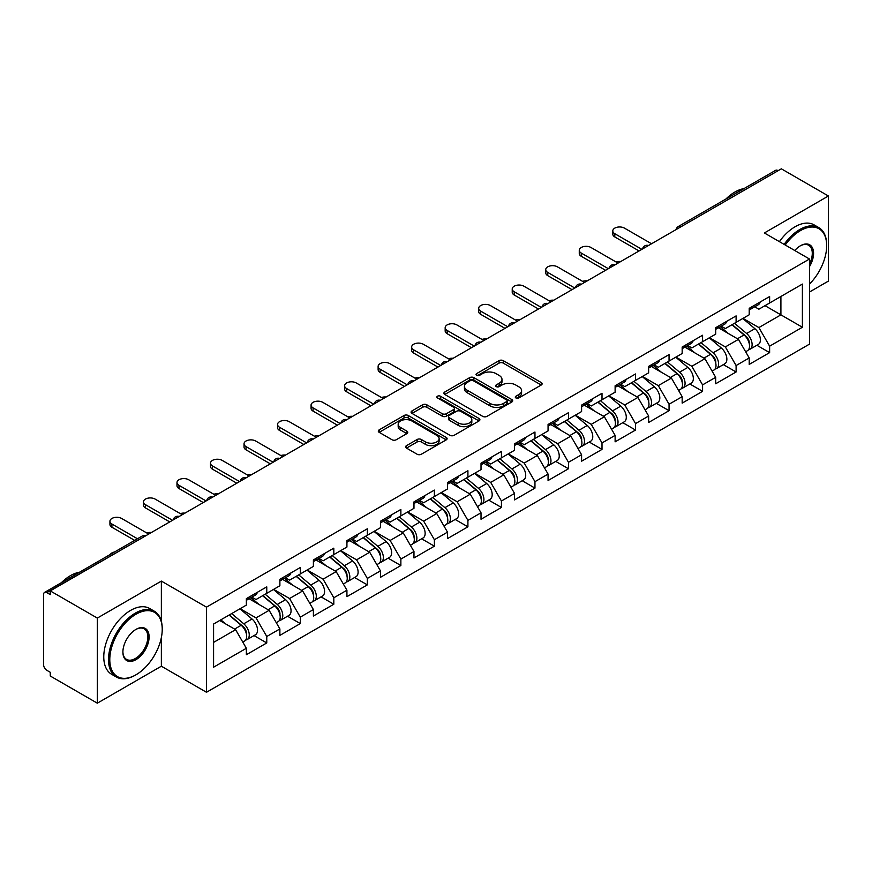 <?xml version="1.0" encoding="UTF-8"?>
<svg xmlns="http://www.w3.org/2000/svg" width="872" height="872" viewBox="0 0 872 872"><rect width="100%" height="100%" fill="white"/><g stroke="black" fill="none" stroke-linecap="round" stroke-linejoin="round"><path stroke-width="1.31" d="M515.897 397.948A2.093 1.21 0 0 0 518.851 397.948L541.261 385.01A2.987 1.722 0 0 0 542.133 383.789A2.987 1.722 0 0 0 541.261 382.568L503.286 360.648A2.987 1.722 0 0 0 499.067 360.648L476.657 373.587A2.093 1.21 0 0 0 476.047 374.448A2.093 1.21 0 0 0 476.657 375.298A2.093 1.21 0 0 0 479.611 375.298L482.51 373.619A9.548 5.515 0 0 1 496.015 373.619L499.176 375.451A9.548 5.515 0 0 1 501.978 379.342A9.548 5.515 0 0 1 499.176 383.244L496.277 384.912A2.093 1.21 0 0 0 495.667 385.773A2.093 1.21 0 0 0 496.277 386.623A2.093 1.21 0 0 0 499.231 386.623L502.13 384.944A9.548 5.515 0 0 1 515.635 384.944L518.796 386.776A9.548 5.515 0 0 1 521.587 390.667A9.548 5.515 0 0 1 518.796 394.569L515.897 396.237A2.093 1.21 0 0 0 515.287 397.098A2.093 1.21 0 0 0 515.897 397.948L515.897 396.237M406.472 445.657A2.987 1.722 0 0 0 405.6 446.867A2.987 1.722 0 0 0 406.472 448.088L417.121 454.236A2.987 1.722 0 0 0 421.34 454.236L446.235 439.87A2.987 1.722 0 0 0 447.107 438.649A2.987 1.722 0 0 0 446.235 437.439L408.26 415.508A2.987 1.722 0 0 0 404.041 415.508L379.157 429.885A2.987 1.722 0 0 0 378.285 431.106A2.987 1.722 0 0 0 379.157 432.316L392.019 439.75A2.987 1.722 0 0 0 396.237 439.75L406.897 433.602A2.987 1.722 0 0 0 407.769 432.381A2.987 1.722 0 0 0 406.897 431.16L400.51 427.476A7.979 4.611 0 0 1 398.177 424.217A7.979 4.611 0 0 1 403.104 419.966A7.979 4.611 0 0 1 411.802 420.958L436.796 435.39A7.979 4.611 0 0 1 439.128 438.649A7.979 4.611 0 0 1 434.202 442.911A7.979 4.611 0 0 1 425.503 441.908L421.34 439.499A2.987 1.722 0 0 0 417.121 439.499L406.472 445.657L406.472 448.088M161.364 581.101L97.326 618.074L50.26 590.9L781.334 168.819L828.4 195.993L764.363 232.966L809.489 259.017L206.49 607.152L161.364 581.101L161.364 621.333M482.728 416.369A2.987 1.722 0 0 0 486.947 416.369L511.831 401.992A2.987 1.722 0 0 0 512.703 400.782A2.987 1.722 0 0 0 511.831 399.561L473.867 377.641A2.987 1.722 0 0 0 469.648 377.641L444.753 392.008A2.987 1.722 0 0 0 443.881 393.228A2.987 1.722 0 0 0 444.753 394.449L482.728 416.369M438.311 398.395A2.093 1.21 0 0 1 440.436 398.689L440.436 396.215L479.033 418.495A2.987 1.722 0 0 1 479.905 419.715A2.987 1.722 0 0 1 479.033 420.936L454.149 435.302A2.987 1.722 0 0 1 449.919 435.302L411.955 413.383L411.955 410.952A2.987 1.722 0 0 0 411.083 412.162A2.987 1.722 0 0 0 411.955 413.383M411.955 410.952L422.604 404.793A2.987 1.722 0 0 1 426.822 404.793L442.224 413.688A2.987 1.722 0 0 0 446.442 413.688L453.505 409.611A2.987 1.722 0 0 0 454.388 408.39A2.987 1.722 0 0 0 453.505 407.17L437.482 397.915A2.093 1.21 0 0 1 436.872 397.065A2.093 1.21 0 0 1 438.158 395.953A2.093 1.21 0 0 1 440.436 396.215M97.326 618.074L97.326 703.181L161.364 666.208L206.49 692.27L206.49 607.152M206.49 692.27L809.489 344.124L809.489 259.017M254.025 635.59L266.767 642.947L266.767 636.495L256.019 617.888L240.127 608.7M266.767 642.947L246.351 654.73L246.351 648.278L213.585 667.2L213.585 624.025L246.351 605.103L246.351 598.65L266.767 586.867L266.767 593.32L279.879 585.755L279.879 579.302L300.295 567.509L300.295 573.961L313.397 566.397L313.397 559.944L333.812 548.161L333.812 554.614L346.925 547.038L346.925 540.586L367.341 528.803L367.341 535.255L380.454 527.691L380.454 521.238L400.869 509.444L400.869 515.897L413.971 508.332L413.971 501.88L434.387 490.097L434.387 496.55L447.5 488.974L447.5 482.521L467.915 470.738L467.915 477.191L481.017 469.627L481.017 463.174L501.433 451.38L501.433 457.833L514.545 450.268L514.545 443.815L534.961 432.032L534.961 438.485L548.063 430.91L548.063 424.457L568.479 412.674L568.479 419.127L581.591 411.562L581.591 405.109L602.007 393.316L602.007 399.768L615.12 392.204L615.12 385.751L635.535 373.968L635.535 380.421L648.637 372.845L648.637 366.393L669.053 354.61L669.053 361.062L682.166 353.498L682.166 347.045L702.581 335.251L702.581 341.704L715.683 334.14L715.683 327.687L736.099 315.904L736.099 322.357L749.212 314.781L749.212 308.328L769.627 296.545L769.627 302.998L802.393 284.076L802.393 327.251L769.627 346.173L758.88 327.567L742.977 318.378M756.874 345.268L769.627 352.626L769.627 346.173M769.627 352.626L749.212 364.409L749.212 357.956L736.099 365.532L725.362 346.914L709.459 337.737M723.357 364.616L736.099 371.984L736.099 365.532M736.099 371.984L715.683 383.767L715.683 377.314L702.581 384.879L691.834 366.273L675.931 357.095M689.828 383.974L702.581 391.332L702.581 384.879M702.581 391.332L682.166 403.126L682.166 396.673L669.053 404.237L658.306 385.631L642.402 376.442M656.3 403.333L669.053 410.69L669.053 404.237M669.053 410.69L648.637 422.473L648.637 416.02L635.535 423.596L624.788 404.979L608.885 395.801M622.782 422.68L635.535 430.049L635.535 423.596M635.535 430.049L615.12 441.832L615.12 435.379L602.007 442.943L591.26 424.337L575.357 415.159M589.254 442.039L602.007 449.396L602.007 442.943M602.007 449.396L581.591 461.19L581.591 454.737L568.479 462.302L557.742 443.695L541.839 434.507M555.737 461.397L568.479 468.755L568.479 462.302M568.479 468.755L548.063 480.537L548.063 474.085L534.961 481.66L524.214 463.043L508.311 453.865M522.208 480.745L534.961 488.113L534.961 481.66M534.961 488.113L514.545 499.896L514.545 493.443L501.433 501.008L490.696 482.401L474.793 473.224M488.691 500.103L501.433 507.46L501.433 501.008M501.433 507.46L481.017 519.254L481.017 512.801L467.915 520.366L457.168 501.76L441.265 492.571M455.162 519.461L467.915 526.819L467.915 520.366M467.915 526.819L447.5 538.602L447.5 532.149L434.387 539.724L423.639 521.107L407.736 511.929M421.634 538.809L434.387 546.177L434.387 539.724M434.387 546.177L413.971 557.96L413.971 551.507L400.869 559.072L390.122 540.466L374.219 531.288M388.116 558.167L400.869 565.525L400.869 559.072M400.869 565.525L380.454 577.318L380.454 570.866L367.341 578.43L356.594 559.824L340.69 550.635M354.588 577.526L367.341 584.883L367.341 578.43M367.341 584.883L346.925 596.666L346.925 590.213L333.812 597.789L323.076 579.172L307.173 569.994M321.07 596.873L333.812 604.242L333.812 597.789M333.812 604.242L313.397 616.024L313.397 609.572L300.295 617.136L289.548 598.53L273.645 589.352M287.542 616.232L300.295 623.589L300.295 617.136M300.295 623.589L279.879 635.383L279.879 628.93L266.767 636.495M251.866 597.124L256.019 599.522L266.767 593.32M256.019 617.888L269.132 610.313L249.076 598.737M279.879 628.93L269.132 610.313M285.395 577.765L289.548 580.163L300.295 573.961M289.548 598.53L302.66 590.965L282.604 579.379M313.397 609.572L302.66 590.965M318.923 558.418L323.076 560.816L333.812 554.614M323.076 579.172L336.178 571.607L316.122 560.031M346.925 590.213L336.178 571.607M352.441 539.06L356.594 541.458L367.341 535.255M356.594 559.824L369.706 552.249L349.65 540.673M380.454 570.866L369.706 552.249M385.969 519.701L390.122 522.099L400.869 515.897M390.122 540.466L403.224 532.901L383.168 521.314M413.971 551.507L403.224 532.901M419.487 500.354L423.639 502.752L434.387 496.55M423.639 521.107L436.752 513.543L416.696 501.967M447.5 532.149L436.752 513.543M453.015 480.995L457.168 483.393L467.915 477.191M457.168 501.76L470.281 494.184L450.225 482.608M481.017 512.801L470.281 494.184M486.532 461.637L490.696 464.035L501.433 457.833M490.696 482.401L503.798 474.837L483.742 463.25M514.545 493.443L503.798 474.837M520.061 442.289L524.214 444.687L534.961 438.485M524.214 463.043L537.326 455.478L517.27 443.903M548.063 474.085L537.326 455.478M553.589 422.931L557.742 425.329L568.479 419.127M557.742 443.695L570.844 436.12L550.788 424.544M581.591 454.737L570.844 436.12M587.107 403.573L591.26 405.971L602.007 399.768M591.26 424.337L604.372 416.772L584.316 405.186M615.12 435.379L604.372 416.772M620.635 384.225L624.788 386.623L635.535 380.421M624.788 404.979L637.89 397.414L617.834 385.838M648.637 416.02L637.89 397.414M654.153 364.867L658.306 367.265L669.053 361.062M658.306 385.631L671.418 378.056L651.362 366.48M682.166 396.673L671.418 378.056M687.681 345.508L691.834 347.906L702.581 341.704M691.834 366.273L704.947 358.708L684.891 347.121M715.683 377.314L704.947 358.708M721.199 326.161L725.362 328.559L736.099 322.357M725.362 346.914L738.464 339.35L718.408 327.774M749.212 357.956L738.464 339.35M778.118 170.683L680.77 226.884M679.397 227.668A4.556 2.627 120 0 1 680.552 226.753A4.556 2.627 60 0 0 678.274 226.535L775.622 170.323A4.556 2.627 60 0 1 777.9 170.552M754.727 306.802L758.88 309.2L769.627 302.998M758.88 327.567L780.909 314.847L780.909 296.48L802.393 284.076M765.006 305.669L802.393 327.251M809.489 292.022L828.4 281.1L828.4 195.993M97.326 703.181L50.26 676.007L50.26 672.29L46.826 670.306A4.556 2.627 -120 0 1 43.6 664.726L43.6 594.497A4.556 2.627 -120 0 1 44.548 592.415A4.556 2.627 -120 0 1 46.826 592.633L50.26 594.617L50.26 590.9M213.585 642.392L235.614 629.671L219.711 620.493M246.351 648.278L235.614 629.671M161.364 666.208L161.364 637.541M516.725 398.242L518.796 397.043A9.548 5.515 0 0 0 521.587 393.152L521.587 390.667M501.978 379.342L501.978 381.827A9.548 5.515 0 0 1 499.176 385.718L497.116 386.917M541.218 385.032L503.286 363.134A2.987 1.722 0 0 0 499.067 363.134L477.496 375.592M511.831 399.561L511.831 401.992L473.867 380.116A2.987 1.722 0 0 0 469.648 380.116L444.796 394.471L444.753 392.008M506.556 401.632A2.093 1.21 0 0 0 507.177 400.782A2.093 1.21 0 0 0 506.556 399.921L473.234 380.683A2.093 1.21 0 0 0 470.281 380.683L467.218 382.448A9.548 5.515 0 0 0 464.427 386.351A9.548 5.515 0 0 0 467.218 390.242L489.999 403.398A9.548 5.515 0 0 0 503.504 403.398L506.556 401.632L506.556 404.107A2.093 1.21 0 0 0 507.177 403.256L507.177 400.782M464.427 386.351L464.427 388.825A9.548 5.515 0 0 0 467.218 392.727L467.218 390.242M506.556 404.107L503.504 405.872A9.548 5.515 0 0 1 489.999 405.872L467.218 392.727M411.998 413.404L422.604 407.279L422.604 404.793M454.388 408.39L454.388 410.876A2.987 1.722 0 0 1 453.505 412.085L446.442 416.173A2.987 1.722 0 0 1 442.224 416.173L426.822 407.279A2.987 1.722 0 0 0 422.604 407.279M440.436 398.689L478.99 420.958M458.203 422.909A7.979 4.611 0 0 0 466.902 423.912A7.979 4.611 0 0 0 471.828 419.65A7.979 4.611 0 0 0 469.485 416.391L460.678 411.312A2.987 1.722 0 0 0 456.459 411.312L449.396 415.388A2.987 1.722 0 0 0 448.524 416.609A2.987 1.722 0 0 0 449.396 417.83L458.203 422.909L458.203 425.394A7.979 4.611 0 0 0 466.902 426.386A7.979 4.611 0 0 0 471.828 422.135L471.828 419.65M448.524 416.609L448.524 419.094A2.987 1.722 0 0 0 449.396 420.304L449.396 417.83M458.203 425.394L449.396 420.304M439.128 438.649L439.128 441.134A7.979 4.611 0 0 1 434.202 445.385A7.979 4.611 0 0 1 425.503 444.393L421.34 441.984A2.987 1.722 0 0 0 417.121 441.984L406.516 448.11M398.177 424.217L398.177 426.702A7.979 4.611 0 0 0 400.51 429.961L400.51 427.476M406.853 433.624L400.51 429.961M446.192 439.891L408.26 417.993A2.987 1.722 0 0 0 404.041 417.993L379.2 432.338M620.777 261.513A6.834 3.946 0 0 0 616.123 262.014M746.65 336.886L745.146 336.014M748.579 349.672A10.028 5.788 -120 0 0 750.04 349.214A10.028 5.788 -120 0 0 751.838 342.206A10.028 5.788 -120 0 0 746.617 333.475L734.518 323.261M750.04 349.214L758.313 344.44A10.028 5.788 -120 0 0 760.112 337.431A10.028 5.788 -120 0 0 754.89 328.69L742.791 318.487M732.186 324.613L745.985 336.254A6.082 3.51 60 0 1 749.266 343.742M745.625 351.754L747.457 350.708A10.028 5.788 -120 0 0 749.255 343.699A10.028 5.788 -120 0 0 744.034 334.957L731.946 324.755M728.458 333.573L720.294 326.684M651.537 243.757L624.461 228.126A6.834 3.946 0 0 0 617.016 227.265A6.834 3.946 0 0 0 612.787 230.917A6.834 3.946 0 0 0 614.793 233.707L614.793 236.933A6.834 3.946 180 0 1 612.787 234.143L612.787 230.917M639.078 250.951L614.793 236.933M751.904 306.781A10.028 5.788 60 0 1 750.04 309.516A10.028 5.788 60 0 1 749.212 309.854M760.177 302.006A10.028 5.788 60 0 1 758.313 304.731L750.04 309.516M641.868 249.338L614.793 233.707M809.489 284.087A37.082 21.408 120 0 0 826.678 245.74A37.082 21.408 120 0 0 800.463 230.6A37.082 21.408 120 0 0 785.247 245.021M784.135 244.378A37.987 21.931 -60 0 1 799.82 229.489A37.987 21.931 -60 0 1 818.808 227.603A37.987 21.931 -60 0 1 826.678 244.999A37.987 21.931 -60 0 1 826.678 245.37M794.774 250.526A18.541 10.704 -60 0 1 800.463 245.74L800.463 245.74A18.541 10.704 -60 0 1 812.639 248.237A18.541 10.704 -60 0 1 809.489 266.647M809.489 263.998A17.625 10.181 120 0 0 808.627 245.239A17.625 10.181 120 0 0 800.136 245.937M725.886 199.045A37.987 21.931 -60 0 1 734.922 192.014A37.987 21.931 -60 0 1 743.958 188.614M779.404 241.642A37.987 21.931 -60 0 1 795.09 226.753A37.987 21.931 -60 0 1 814.088 224.878L818.808 227.603M135.356 675.146L136.01 674.775A37.082 21.408 120 0 0 162.225 629.366A37.082 21.408 120 0 0 136.01 614.226A37.082 21.408 120 0 0 109.785 659.635A37.082 21.408 120 0 0 136.01 674.775L135.356 675.146A37.987 21.931 -60 0 1 116.368 677.021A37.987 21.931 -60 0 1 110.548 646.588A37.987 21.931 -60 0 1 135.356 613.103A37.987 21.931 -60 0 1 154.355 611.228A37.987 21.931 -60 0 1 162.225 628.614A37.987 21.931 -60 0 1 162.225 628.995M136.01 629.366L136.01 629.366A18.541 10.704 -60 0 1 149.112 636.931A18.541 10.704 -60 0 1 136.01 659.635A18.541 10.704 -60 0 1 122.898 652.071A18.541 10.704 -60 0 1 136.01 629.366L136.01 629.366M122.898 651.689A17.625 10.181 120 0 0 126.549 659.396A17.625 10.181 120 0 0 135.356 658.513A17.625 10.181 120 0 0 146.877 642.98A17.625 10.181 120 0 0 144.174 628.865A17.625 10.181 120 0 0 135.683 629.551M61.422 582.659A37.987 21.931 -60 0 1 70.458 575.64A37.987 21.931 -60 0 1 79.494 572.228M116.368 677.021L111.638 674.296A37.987 21.931 -60 0 1 105.817 643.852A37.987 21.931 -60 0 1 130.637 610.378A37.987 21.931 -60 0 1 149.624 608.493L154.355 611.228M587.259 280.871A6.834 3.946 0 0 0 582.594 281.373M713.133 356.234L711.628 355.373M715.051 369.02A10.028 5.788 -120 0 0 716.512 368.573A10.028 5.788 -120 0 0 718.31 361.564A10.028 5.788 -120 0 0 713.089 352.822L701.001 342.62M716.512 368.573L724.785 363.788A10.028 5.788 -120 0 0 726.583 356.79A10.028 5.788 -120 0 0 721.362 348.048L709.274 337.846M698.668 343.971L712.468 355.602A6.082 3.51 60 0 1 715.749 363.09M712.108 371.112L713.928 370.055A10.028 5.788 -120 0 0 715.738 363.046A10.028 5.788 -120 0 0 710.517 354.315L698.418 344.113M694.929 352.92L686.765 346.042M553.731 300.219A6.834 3.946 0 0 0 549.077 300.72M679.604 375.592L678.1 374.72M681.533 388.378A10.028 5.788 -120 0 0 682.983 387.92A10.028 5.788 -120 0 0 684.793 380.911A10.028 5.788 -120 0 0 679.571 372.18L667.472 361.978M682.983 387.92L691.256 383.146A10.028 5.788 -120 0 0 693.066 376.137A10.028 5.788 -120 0 0 687.845 367.406L675.746 357.204M665.14 363.319L678.939 374.96A6.082 3.51 60 0 1 682.22 382.448M678.58 390.471L680.411 389.413A10.028 5.788 -120 0 0 682.209 382.405A10.028 5.788 -120 0 0 676.988 373.674L664.889 363.461M661.401 372.279L653.248 365.39M520.213 319.577A6.834 3.946 0 0 0 515.548 320.079M646.087 394.951L644.582 394.079M648.005 407.736A10.028 5.788 -120 0 0 649.466 407.279A10.028 5.788 -120 0 0 651.264 400.27A10.028 5.788 -120 0 0 646.043 391.539L633.944 381.326M649.466 407.279L657.739 402.504A10.028 5.788 -120 0 0 659.537 395.496A10.028 5.788 -120 0 0 654.316 386.754L642.217 376.551M631.622 382.677L645.411 394.318A6.082 3.51 60 0 1 648.692 401.807M645.062 409.818L646.882 408.772A10.028 5.788 -120 0 0 648.692 401.763A10.028 5.788 -120 0 0 643.46 393.021L631.372 382.819M627.884 391.637L619.72 384.748M486.685 338.935A6.834 3.946 0 0 0 482.031 339.437M612.558 414.298L611.054 413.437M614.477 427.084A10.028 5.788 -120 0 0 615.937 426.637A10.028 5.788 -120 0 0 617.747 419.628A10.028 5.788 -120 0 0 612.515 410.886L600.427 400.684M615.937 426.637L624.21 421.852A10.028 5.788 -120 0 0 626.02 414.854A10.028 5.788 -120 0 0 620.788 406.112L608.7 395.91M598.094 402.036L611.893 413.666A6.082 3.51 60 0 1 615.174 421.154M611.534 429.177L613.365 428.119A10.028 5.788 -120 0 0 615.163 421.111A10.028 5.788 -120 0 0 609.942 412.38L597.843 402.177M594.355 410.985L586.202 404.107M453.157 358.283A6.834 3.946 0 0 0 448.502 358.784M579.03 433.657L577.526 432.785M580.959 446.442A10.028 5.788 -120 0 0 582.42 445.984A10.028 5.788 -120 0 0 584.218 438.976A10.028 5.788 -120 0 0 578.997 430.245L566.898 420.042M582.42 445.984L590.693 441.21A10.028 5.788 -120 0 0 592.491 434.202A10.028 5.788 -120 0 0 587.27 425.471L575.171 415.268M564.576 421.383L578.365 433.024A6.082 3.51 60 0 1 581.646 440.513M578.016 448.535L579.836 447.478A10.028 5.788 -120 0 0 581.635 440.469A10.028 5.788 -120 0 0 576.414 431.738L564.326 421.525M560.838 430.343L552.674 423.454M618.019 263.104L590.943 247.474A6.834 3.946 0 0 0 583.488 246.623A6.834 3.946 0 0 0 579.27 250.264A6.834 3.946 0 0 0 581.264 253.065L581.264 256.281A6.834 3.946 180 0 1 579.27 253.49L579.27 250.264M605.549 270.309L581.264 256.281M718.375 326.139A10.028 5.788 60 0 1 716.512 328.864A10.028 5.788 60 0 1 715.683 329.202M726.649 321.354A10.028 5.788 60 0 1 724.785 324.09L716.512 328.864M608.351 268.696L581.264 253.065M584.491 282.463L557.415 266.832A6.834 3.946 0 0 0 549.96 265.971A6.834 3.946 0 0 0 545.741 269.622A6.834 3.946 0 0 0 547.747 272.413L547.747 275.639A6.834 3.946 180 0 1 545.741 272.849L545.741 269.622M572.032 289.657L547.747 275.639M684.858 345.486A10.028 5.788 60 0 1 682.983 348.222A10.028 5.788 60 0 1 682.166 348.56M693.131 340.712A10.028 5.788 60 0 1 691.256 343.448L682.983 348.222M574.822 288.043L547.747 272.413M550.973 301.821L523.898 286.19A6.834 3.946 0 0 0 516.442 285.329A6.834 3.946 0 0 0 512.224 288.981A6.834 3.946 0 0 0 514.218 291.771L514.218 294.998A6.834 3.946 180 0 1 512.224 292.207L512.224 288.981M538.504 309.015L514.218 294.998M651.33 364.845A10.028 5.788 60 0 1 649.466 367.581A10.028 5.788 60 0 1 648.637 367.919M659.603 360.071A10.028 5.788 60 0 1 657.739 362.796L649.466 367.581M541.294 307.402L514.218 291.771M517.445 321.168L490.369 305.538A6.834 3.946 0 0 0 482.914 304.688A6.834 3.946 0 0 0 478.695 308.328A6.834 3.946 0 0 0 480.701 311.13L480.701 314.345A6.834 3.946 180 0 1 478.695 311.555L478.695 308.328M504.986 328.373L480.701 314.345M617.801 384.203A10.028 5.788 60 0 1 615.937 386.928A10.028 5.788 60 0 1 615.12 387.266M626.085 379.418A10.028 5.788 60 0 1 624.21 382.154L615.937 386.928M507.777 326.76L480.701 311.13M483.916 340.527L456.841 324.896A6.834 3.946 0 0 0 449.396 324.035A6.834 3.946 0 0 0 445.167 327.687A6.834 3.946 0 0 0 447.173 330.477L447.173 333.704A6.834 3.946 180 0 1 445.167 330.913L445.167 327.687M471.458 347.721L447.173 333.704M584.284 403.551A10.028 5.788 60 0 1 582.42 406.287A10.028 5.788 60 0 1 581.591 406.625M592.557 398.777A10.028 5.788 60 0 1 590.693 401.512L582.42 406.287M474.248 346.108L447.173 330.477M419.639 377.641A6.834 3.946 0 0 0 414.985 378.143M545.512 453.015L544.008 452.143M547.431 465.801A10.028 5.788 -120 0 0 548.891 465.343A10.028 5.788 -120 0 0 550.69 458.334A10.028 5.788 -120 0 0 545.469 449.603L533.381 439.39M548.891 465.343L557.164 460.569A10.028 5.788 -120 0 0 558.963 453.56A10.028 5.788 -120 0 0 553.742 444.818L541.654 434.616M531.048 440.742L544.847 452.383A6.082 3.51 60 0 1 548.128 459.871M544.488 467.883L546.319 466.836A10.028 5.788 -120 0 0 548.117 459.827A10.028 5.788 -120 0 0 542.896 451.086L530.797 440.883M527.309 449.701L519.145 442.813M450.399 359.885L423.323 344.255A6.834 3.946 0 0 0 415.868 343.394A6.834 3.946 0 0 0 411.649 347.045A6.834 3.946 0 0 0 413.655 349.836L413.655 353.062A6.834 3.946 180 0 1 411.649 350.272L411.649 347.045M437.929 367.079L413.655 353.062M550.755 422.909A10.028 5.788 60 0 1 548.891 425.645A10.028 5.788 60 0 1 548.063 425.983M559.028 418.135A10.028 5.788 60 0 1 557.164 420.86L548.891 425.645M440.731 365.466L413.655 349.836M386.111 397A6.834 3.946 0 0 0 381.456 397.501M511.984 472.362L510.48 471.501M513.913 485.148A10.028 5.788 -120 0 0 515.374 484.701A10.028 5.788 -120 0 0 517.172 477.693A10.028 5.788 -120 0 0 511.951 468.951L499.852 458.748M515.374 484.701L523.647 479.916A10.028 5.788 -120 0 0 525.445 472.918A10.028 5.788 -120 0 0 520.224 464.177L508.125 453.974M497.52 460.1L511.319 471.73A6.082 3.51 60 0 1 514.6 479.219M510.959 487.241L512.791 486.184A10.028 5.788 -120 0 0 514.589 479.175A10.028 5.788 -120 0 0 509.368 470.444L497.28 460.242M493.792 469.049L485.628 462.171M416.87 379.233L389.795 363.602A6.834 3.946 0 0 0 382.35 362.752A6.834 3.946 0 0 0 378.121 366.393A6.834 3.946 0 0 0 380.127 369.194L380.127 372.409A6.834 3.946 180 0 1 378.121 369.619L378.121 366.393M404.412 386.438L380.127 372.409M517.238 442.268A10.028 5.788 60 0 1 515.374 444.993A10.028 5.788 60 0 1 514.545 445.33M525.511 437.482A10.028 5.788 60 0 1 523.647 440.218L515.374 444.993M407.202 384.825L380.127 369.194M352.593 416.347A6.834 3.946 0 0 0 347.928 416.849M478.466 491.721L476.962 490.849M480.385 504.507A10.028 5.788 -120 0 0 481.845 504.049A10.028 5.788 -120 0 0 483.644 497.04A10.028 5.788 -120 0 0 478.423 488.309L466.335 478.107M481.845 504.049L490.118 499.275A10.028 5.788 -120 0 0 491.917 492.266A10.028 5.788 -120 0 0 486.696 483.535L474.608 473.333M464.002 479.447L477.802 491.089A6.082 3.51 60 0 1 481.082 498.577M477.442 506.599L479.262 505.542A10.028 5.788 -120 0 0 481.072 498.533A10.028 5.788 -120 0 0 475.85 489.802L463.751 479.589M460.263 488.407L452.099 481.518M383.353 398.591L356.277 382.961A6.834 3.946 0 0 0 348.822 382.1A6.834 3.946 0 0 0 344.603 385.751A6.834 3.946 0 0 0 346.598 388.541L346.598 391.768A6.834 3.946 180 0 1 344.603 388.977L344.603 385.751M370.883 405.785L346.598 391.768M483.709 461.615A10.028 5.788 60 0 1 481.845 464.351A10.028 5.788 60 0 1 481.017 464.689M491.982 456.841A10.028 5.788 60 0 1 490.118 459.577L481.845 464.351M373.685 404.172L346.598 388.541M319.065 435.706A6.834 3.946 0 0 0 314.411 436.207M444.938 511.079L443.434 510.207M446.867 523.865A10.028 5.788 -120 0 0 448.317 523.407A10.028 5.788 -120 0 0 450.126 516.398A10.028 5.788 -120 0 0 444.905 507.668L432.806 497.454M448.317 523.407L456.59 518.633A10.028 5.788 -120 0 0 458.4 511.624A10.028 5.788 -120 0 0 453.178 502.882L441.079 492.68M430.474 498.806L444.273 510.447A6.082 3.51 60 0 1 447.554 517.935M443.913 525.947L445.745 524.9A10.028 5.788 -120 0 0 447.543 517.892A10.028 5.788 -120 0 0 442.322 509.15L430.223 498.948M426.735 507.766L418.582 500.877M349.825 417.95L322.749 402.319A6.834 3.946 0 0 0 315.293 401.458A6.834 3.946 0 0 0 311.075 405.109A6.834 3.946 0 0 0 313.081 407.9L313.081 411.126A6.834 3.946 180 0 1 311.075 408.336L311.075 405.109M337.366 425.144L313.081 411.126M450.192 480.973A10.028 5.788 60 0 1 448.317 483.709A10.028 5.788 60 0 1 447.5 484.047M458.465 476.199A10.028 5.788 60 0 1 456.59 478.924L448.317 483.709M340.156 423.53L313.081 407.9M285.547 455.064A6.834 3.946 0 0 0 280.882 455.566M411.421 530.427L409.916 529.566M413.339 543.212A10.028 5.788 -120 0 0 414.8 542.765A10.028 5.788 -120 0 0 416.598 535.757A10.028 5.788 -120 0 0 411.377 527.015L399.278 516.813M414.8 542.765L423.073 537.98A10.028 5.788 -120 0 0 424.871 530.983A10.028 5.788 -120 0 0 419.65 522.241L407.551 512.038M396.956 518.164L410.745 529.795A6.082 3.51 60 0 1 414.026 537.283M410.396 545.305L412.216 544.248A10.028 5.788 -120 0 0 414.026 537.239A10.028 5.788 -120 0 0 408.794 528.508L396.706 518.306M393.218 527.113L385.053 520.235M316.307 437.297L289.232 421.667A6.834 3.946 0 0 0 281.776 420.816A6.834 3.946 0 0 0 277.558 424.457A6.834 3.946 0 0 0 279.552 427.258L279.552 430.474A6.834 3.946 180 0 1 277.558 427.683L277.558 424.457M303.838 444.502L279.552 430.474M416.663 500.332A10.028 5.788 60 0 1 414.8 503.057A10.028 5.788 60 0 1 413.971 503.395M424.937 495.547A10.028 5.788 60 0 1 423.073 498.283L414.8 503.057M306.628 442.889L279.552 427.258M252.019 474.412A6.834 3.946 0 0 0 247.365 474.913M377.892 549.785L376.388 548.913M379.81 562.571A10.028 5.788 -120 0 0 381.271 562.113A10.028 5.788 -120 0 0 383.081 555.104A10.028 5.788 -120 0 0 377.849 546.373L365.76 536.171M381.271 562.113L389.544 557.339A10.028 5.788 -120 0 0 391.354 550.33A10.028 5.788 -120 0 0 386.122 541.599L374.034 531.397M363.428 537.512L377.227 549.153A6.082 3.51 60 0 1 380.508 556.641M376.868 564.664L378.699 563.606A10.028 5.788 -120 0 0 380.497 556.598A10.028 5.788 -120 0 0 375.276 547.867L363.177 537.653M359.689 546.472L351.525 539.583M282.779 456.656L255.703 441.025A6.834 3.946 0 0 0 248.248 440.164A6.834 3.946 0 0 0 244.029 443.815A6.834 3.946 0 0 0 246.035 446.606L246.035 449.832A6.834 3.946 180 0 1 244.029 447.042L244.029 443.815M270.32 463.85L246.035 449.832M383.135 519.679A10.028 5.788 60 0 1 381.271 522.415A10.028 5.788 60 0 1 380.454 522.753M391.419 514.905A10.028 5.788 60 0 1 389.544 517.641L381.271 522.415M273.11 462.236L246.035 446.606M218.49 493.77A6.834 3.946 0 0 0 213.836 494.271M344.364 569.144L342.86 568.272M346.293 581.929A10.028 5.788 -120 0 0 347.754 581.471A10.028 5.788 -120 0 0 349.552 574.463A10.028 5.788 -120 0 0 344.331 565.732L332.232 555.519M347.754 581.471L356.027 576.697A10.028 5.788 -120 0 0 357.825 569.688A10.028 5.788 -120 0 0 352.604 560.947L340.505 550.744M329.899 556.87L343.699 568.511A6.082 3.51 60 0 1 346.98 576M343.339 584.011L345.17 582.965A10.028 5.788 -120 0 0 346.969 575.956A10.028 5.788 -120 0 0 341.748 567.214L329.66 557.012M326.172 565.83L318.008 558.941M249.25 476.014L222.175 460.383A6.834 3.946 0 0 0 214.73 459.522A6.834 3.946 0 0 0 210.501 463.174A6.834 3.946 0 0 0 212.506 465.964L212.506 469.191A6.834 3.946 180 0 1 210.501 466.4L210.501 463.174M236.792 483.208L212.506 469.191M349.618 539.038A10.028 5.788 60 0 1 347.754 541.774A10.028 5.788 60 0 1 346.925 542.112M357.891 534.264A10.028 5.788 60 0 1 356.027 536.989L347.754 541.774M239.582 481.595L212.506 465.964M184.973 513.128A6.834 3.946 0 0 0 180.319 513.63M310.846 588.491L309.342 587.63M312.765 601.277A10.028 5.788 -120 0 0 314.225 600.83A10.028 5.788 -120 0 0 316.024 593.821A10.028 5.788 -120 0 0 310.803 585.079L298.715 574.877M314.225 600.83L322.498 596.045A10.028 5.788 -120 0 0 324.297 589.047A10.028 5.788 -120 0 0 319.076 580.305L306.988 570.103M296.382 576.229L310.181 587.859A6.082 3.51 60 0 1 313.462 595.347M309.822 603.37L311.642 602.312A10.028 5.788 -120 0 0 313.451 595.303A10.028 5.788 -120 0 0 308.23 586.573L296.131 576.37M292.643 585.177L284.479 578.299M215.733 495.361L188.657 479.731A6.834 3.946 0 0 0 181.202 478.881A6.834 3.946 0 0 0 176.983 482.521A6.834 3.946 0 0 0 178.989 485.323L178.989 488.538A6.834 3.946 180 0 1 176.983 485.748L176.983 482.521M203.263 502.566L178.989 488.538M316.089 558.396A10.028 5.788 60 0 1 314.225 561.121A10.028 5.788 60 0 1 313.397 561.459M324.362 553.611A10.028 5.788 60 0 1 322.498 556.347L314.225 561.121M206.065 500.953L178.989 485.323M151.445 532.476A6.834 3.946 0 0 0 146.79 532.977M277.318 607.849L275.814 606.977M279.247 620.635A10.028 5.788 -120 0 0 280.697 620.177A10.028 5.788 -120 0 0 282.506 613.169A10.028 5.788 -120 0 0 277.285 604.438L265.186 594.235M280.697 620.177L288.981 615.403A10.028 5.788 -120 0 0 290.779 608.394A10.028 5.788 -120 0 0 285.558 599.663L273.459 589.461M262.854 595.576L276.653 607.217A6.082 3.51 60 0 1 279.934 614.706M276.293 622.728L278.124 621.671A10.028 5.788 -120 0 0 279.923 614.662A10.028 5.788 -120 0 0 274.702 605.931L262.603 595.718M259.126 604.536L250.962 597.647M182.204 514.72L155.129 499.089A6.834 3.946 0 0 0 147.684 498.228A6.834 3.946 0 0 0 143.455 501.88A6.834 3.946 0 0 0 145.46 504.67L145.46 507.896A6.834 3.946 180 0 1 143.455 505.106L143.455 501.88M169.746 521.914L145.46 507.896M282.572 577.744A10.028 5.788 60 0 1 280.697 580.48A10.028 5.788 60 0 1 279.879 580.817M290.845 572.969A10.028 5.788 60 0 1 288.981 575.705L280.697 580.48M172.536 520.301L145.46 504.67M114.548 551.998A6.834 3.946 0 0 0 110.308 554.439M243.8 627.208L242.296 626.336M245.719 639.994A10.028 5.788 -120 0 0 247.179 639.536A10.028 5.788 -120 0 0 248.978 632.527A10.028 5.788 -120 0 0 243.757 623.796L231.658 613.583M247.179 639.536L255.452 634.762A10.028 5.788 -120 0 0 257.251 627.753A10.028 5.788 -120 0 0 252.03 619.011L239.942 608.809M229.336 614.934L243.125 626.576A6.082 3.51 60 0 1 246.416 634.064M242.776 642.075L244.596 641.029A10.028 5.788 -120 0 0 246.405 634.02A10.028 5.788 -120 0 0 241.184 625.279L229.085 615.076M225.597 623.894L220.812 619.85M148.687 534.078L121.611 518.448A6.834 3.946 0 0 0 114.156 517.587A6.834 3.946 0 0 0 109.937 521.238A6.834 3.946 0 0 0 111.932 524.028L111.932 527.255A6.834 3.946 180 0 1 109.937 524.464L109.937 521.238M134.669 540.378L111.932 527.255M249.043 597.102A10.028 5.788 60 0 1 247.179 599.838A10.028 5.788 60 0 1 246.351 600.176M257.316 592.328A10.028 5.788 60 0 1 255.452 595.053L247.179 599.838M137.46 538.765L111.932 524.028M144.381 536.553L46.826 592.633M145.33 536.018A4.556 2.627 -60 0 0 144.174 536.433A4.556 2.627 -120 0 0 141.896 536.204L44.548 592.415M645.869 247.027A4.556 2.627 120 0 1 647.024 246.111A4.556 2.627 -60 0 1 648.19 245.697M612.351 266.385A4.556 2.627 120 0 1 613.507 265.47A4.556 2.627 -60 0 1 614.662 265.044M578.823 285.733A4.556 2.627 120 0 1 579.978 284.817A4.556 2.627 -60 0 1 581.134 284.403M545.294 305.091A4.556 2.627 120 0 1 546.461 304.175A4.556 2.627 -60 0 1 547.616 303.761M511.777 324.449A4.556 2.627 120 0 1 512.932 323.534A4.556 2.627 -60 0 1 514.088 323.109M478.248 343.797A4.556 2.627 120 0 1 479.404 342.881A4.556 2.627 -60 0 1 480.57 342.467M444.731 363.155A4.556 2.627 120 0 1 445.886 362.24A4.556 2.627 -60 0 1 447.042 361.826M411.203 382.514A4.556 2.627 120 0 1 412.358 381.598A4.556 2.627 -60 0 1 413.513 381.173M377.685 401.861A4.556 2.627 120 0 1 378.84 400.946A4.556 2.627 -60 0 1 379.996 400.531M344.157 421.22A4.556 2.627 120 0 1 345.312 420.304A4.556 2.627 -60 0 1 346.467 419.89M310.628 440.578A4.556 2.627 120 0 1 311.795 439.662A4.556 2.627 -60 0 1 312.95 439.237M277.111 459.925A4.556 2.627 120 0 1 278.266 459.01A4.556 2.627 -60 0 1 279.422 458.596M243.582 479.284A4.556 2.627 120 0 1 244.738 478.368A4.556 2.627 -60 0 1 245.904 477.954M210.065 498.642A4.556 2.627 120 0 1 211.22 497.727A4.556 2.627 -60 0 1 212.376 497.302M176.536 517.99A4.556 2.627 120 0 1 177.692 517.074A4.556 2.627 -60 0 1 178.847 516.66M518.796 397.043L518.796 394.569M496.277 386.623L496.277 384.912M499.176 385.718L499.176 383.244M476.657 375.298L476.657 373.587M499.067 363.134L499.067 360.648M503.286 363.134L503.286 360.648M541.261 385.01L541.261 382.568M469.648 380.116L469.648 377.641M473.867 380.116L473.867 377.641M489.999 405.872L489.999 403.398M503.504 405.872L503.504 403.398M426.822 407.279L426.822 404.793M442.224 416.173L442.224 413.688M446.442 416.173L446.442 413.688M453.505 412.085L453.505 409.611M479.033 420.936L479.033 418.495M417.121 441.984L417.121 439.499M421.34 441.984L421.34 439.499M425.503 444.393L425.503 441.908M406.897 433.602L406.897 431.16M379.157 432.316L379.157 429.885M404.041 417.993L404.041 415.508M408.26 417.993L408.26 415.508M446.235 439.87L446.235 437.439M746.617 333.475L754.89 328.69M737.45 338.761L744.034 334.957M713.089 352.822L721.362 348.048M703.922 358.12L710.517 354.315M679.571 372.18L687.845 367.406M670.404 377.467L676.988 373.674M646.043 391.539L654.316 386.754M636.876 396.825L643.46 393.021M612.515 410.886L620.788 406.112M603.348 416.184L609.942 412.38M578.997 430.245L587.27 425.471M569.83 435.531L576.414 431.738M545.469 449.603L553.742 444.818M536.302 454.89L542.896 451.086M511.951 468.951L520.224 464.177M502.784 474.248L509.368 470.444M478.423 488.309L486.696 483.535M469.256 493.596L475.85 489.802M444.905 507.668L453.178 502.882M435.738 512.954L442.322 509.15M411.377 527.015L419.65 522.241M402.21 532.312L408.794 528.508M377.849 546.373L386.122 541.599M368.682 551.66L375.276 547.867M344.331 565.732L352.604 560.947M335.164 571.018L341.748 567.214M310.803 585.079L319.076 580.305M301.636 590.377L308.23 586.573M277.285 604.438L285.558 599.663M268.118 609.724L274.702 605.931M243.757 623.796L252.03 619.011M234.59 629.083L241.184 625.279M678.274 226.535A4.556 4.556 0 0 0 676.083 229.587M648.485 245.512A4.556 4.556 0 0 0 642.555 248.945M614.967 264.87A4.556 4.556 0 0 0 609.038 268.293M581.439 284.228A4.556 4.556 0 0 0 575.509 287.651M547.921 303.576A4.556 4.556 0 0 0 541.992 307.009M514.393 322.934A4.556 4.556 0 0 0 508.463 326.357M480.875 342.293A4.556 4.556 0 0 0 474.935 345.715M447.347 361.64A4.556 4.556 0 0 0 441.417 365.074M413.819 380.999A4.556 4.556 0 0 0 407.889 384.421M380.301 400.357A4.556 4.556 0 0 0 374.371 403.78M346.773 419.705A4.556 4.556 0 0 0 340.843 423.138M313.255 439.063A4.556 4.556 0 0 0 307.315 442.486M279.727 458.421A4.556 4.556 0 0 0 273.797 461.844M246.209 477.769A4.556 4.556 0 0 0 240.269 481.202M212.681 497.127A4.556 4.556 0 0 0 206.751 500.55M179.152 516.486A4.556 4.556 0 0 0 173.223 519.908M145.635 535.833A4.556 4.556 0 0 0 141.896 536.204M826.678 245.74L826.678 244.999M162.225 629.366L162.225 628.614"/></g></svg>
